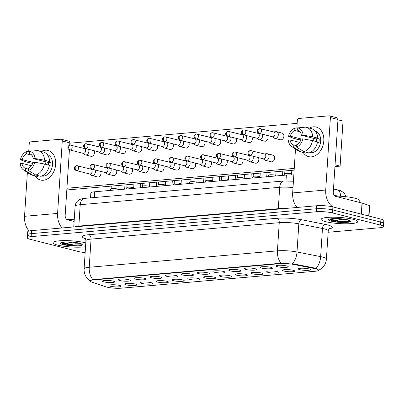 <?xml version="1.0" encoding="UTF-8"?>
<svg xmlns="http://www.w3.org/2000/svg" width="404" height="404" viewBox="0 0 404 404"><rect width="100%" height="100%" fill="white"/><g stroke="black" fill="none" stroke-linecap="round" stroke-linejoin="round"><path stroke-width="0.61" d="M261.817 268.125A6.105 1.03 3.7 0 1 260.383 267.165A6.105 1.03 3.7 0 1 264.741 266.635A6.105 1.03 3.7 0 1 270.938 267.332A6.105 1.03 3.7 0 1 272.392 267.943A6.105 1.03 3.7 0 1 268.993 268.827A6.105 1.03 3.7 0 1 261.817 268.125M246.031 269.503A6.105 1.03 3.7 0 1 244.597 268.544A6.105 1.03 3.7 0 1 248.96 268.009A6.105 1.03 3.7 0 1 255.151 268.711A6.105 1.03 3.7 0 1 256.606 269.316A6.105 1.03 3.7 0 1 253.207 270.2A6.105 1.03 3.7 0 1 246.031 269.503M230.25 270.882A6.105 1.03 3.7 0 1 228.816 269.917A6.105 1.03 3.7 0 1 233.174 269.387A6.105 1.03 3.7 0 1 239.365 270.084A6.105 1.03 3.7 0 1 240.819 270.695A6.105 1.03 3.7 0 1 237.421 271.579A6.105 1.03 3.7 0 1 230.25 270.882M214.463 272.261A6.105 1.03 3.7 0 1 213.029 271.296A6.105 1.03 3.7 0 1 217.387 270.766A6.105 1.03 3.7 0 1 223.579 271.463A6.105 1.03 3.7 0 1 225.038 272.074A6.105 1.03 3.7 0 1 221.634 272.958A6.105 1.03 3.7 0 1 214.463 272.261M198.677 273.634A6.105 1.03 3.7 0 1 197.243 272.675A6.105 1.03 3.7 0 1 201.601 272.139A6.105 1.03 3.7 0 1 207.792 272.841A6.105 1.03 3.7 0 1 209.252 273.452A6.105 1.03 3.7 0 1 205.848 274.331A6.105 1.03 3.7 0 1 198.677 273.634M182.891 275.013A6.105 1.03 3.7 0 1 181.457 274.053A6.105 1.03 3.7 0 1 185.815 273.518A6.105 1.03 3.7 0 1 192.011 274.215A6.105 1.03 3.7 0 1 193.466 274.826A6.105 1.03 3.7 0 1 190.062 275.71A6.105 1.03 3.7 0 1 182.891 275.013M167.105 276.392A6.105 1.03 3.7 0 1 165.67 275.427A6.105 1.03 3.7 0 1 170.028 274.897A6.105 1.03 3.7 0 1 176.225 275.594A6.105 1.03 3.7 0 1 177.679 276.205A6.105 1.03 3.7 0 1 174.281 277.088A6.105 1.03 3.7 0 1 167.105 276.392M151.318 277.765A6.105 1.03 3.7 0 1 149.884 276.806A6.105 1.03 3.7 0 1 154.247 276.275A6.105 1.03 3.7 0 1 160.439 276.972A6.105 1.03 3.7 0 1 161.893 277.583A6.105 1.03 3.7 0 1 158.494 278.467A6.105 1.03 3.7 0 1 151.318 277.765M135.537 279.144A6.105 1.03 3.7 0 1 134.103 278.184A6.105 1.03 3.7 0 1 138.461 277.649A6.105 1.03 3.7 0 1 144.652 278.351A6.105 1.03 3.7 0 1 146.107 278.962A6.105 1.03 3.7 0 1 142.708 279.841A6.105 1.03 3.7 0 1 135.537 279.144M119.751 280.522A6.105 1.03 3.7 0 1 118.316 279.558A6.105 1.03 3.7 0 1 122.675 279.028A6.105 1.03 3.7 0 1 128.866 279.725A6.105 1.03 3.7 0 1 130.325 280.336A6.105 1.03 3.7 0 1 126.922 281.219A6.105 1.03 3.7 0 1 119.751 280.522M103.964 281.901A6.105 1.03 3.7 0 1 102.53 280.937A6.105 1.03 3.7 0 1 106.888 280.406A6.105 1.03 3.7 0 1 113.08 281.103A6.105 1.03 3.7 0 1 114.539 281.714A6.105 1.03 3.7 0 1 111.135 282.598A6.105 1.03 3.7 0 1 103.964 281.901M277.604 266.751A6.105 1.03 3.7 0 1 276.169 265.787A6.105 1.03 3.7 0 1 280.527 265.256A6.105 1.03 3.7 0 1 286.724 265.953A6.105 1.03 3.7 0 1 288.178 266.564A6.105 1.03 3.7 0 1 284.775 267.448A6.105 1.03 3.7 0 1 277.604 266.751M284.068 271.079A6.105 1.03 3.7 0 1 282.633 270.114A6.105 1.03 3.7 0 1 286.991 269.584A6.105 1.03 3.7 0 1 293.188 270.281A6.105 1.03 3.7 0 1 294.642 270.892A6.105 1.03 3.7 0 1 291.239 271.776A6.105 1.03 3.7 0 1 284.068 271.079M268.281 272.453A6.105 1.03 3.7 0 1 266.847 271.493A6.105 1.03 3.7 0 1 271.205 270.963A6.105 1.03 3.7 0 1 277.402 271.66A6.105 1.03 3.7 0 1 278.856 272.271A6.105 1.03 3.7 0 1 275.457 273.154A6.105 1.03 3.7 0 1 268.281 272.453M252.495 273.831A6.105 1.03 3.7 0 1 251.061 272.872A6.105 1.03 3.7 0 1 255.424 272.336A6.105 1.03 3.7 0 1 261.615 273.038A6.105 1.03 3.7 0 1 263.07 273.649A6.105 1.03 3.7 0 1 259.671 274.528A6.105 1.03 3.7 0 1 252.495 273.831M236.714 275.21A6.105 1.03 3.7 0 1 235.279 274.25A6.105 1.03 3.7 0 1 239.638 273.715A6.105 1.03 3.7 0 1 245.829 274.412A6.105 1.03 3.7 0 1 247.288 275.023A6.105 1.03 3.7 0 1 243.885 275.907A6.105 1.03 3.7 0 1 236.714 275.21M220.927 276.589A6.105 1.03 3.7 0 1 219.493 275.624A6.105 1.03 3.7 0 1 223.851 275.094A6.105 1.03 3.7 0 1 230.043 275.791A6.105 1.03 3.7 0 1 231.502 276.402A6.105 1.03 3.7 0 1 228.098 277.285A6.105 1.03 3.7 0 1 220.927 276.589M205.141 277.962A6.105 1.03 3.7 0 1 203.707 277.003A6.105 1.03 3.7 0 1 208.065 276.472A6.105 1.03 3.7 0 1 214.256 277.169A6.105 1.03 3.7 0 1 215.716 277.78A6.105 1.03 3.7 0 1 212.312 278.664A6.105 1.03 3.7 0 1 205.141 277.962M189.355 279.341A6.105 1.03 3.7 0 1 187.921 278.381A6.105 1.03 3.7 0 1 192.279 277.846A6.105 1.03 3.7 0 1 198.475 278.548A6.105 1.03 3.7 0 1 199.929 279.154A6.105 1.03 3.7 0 1 196.526 280.038A6.105 1.03 3.7 0 1 189.355 279.341M173.569 280.719A6.105 1.03 3.7 0 1 172.134 279.755A6.105 1.03 3.7 0 1 176.492 279.225A6.105 1.03 3.7 0 1 182.689 279.921A6.105 1.03 3.7 0 1 184.143 280.533A6.105 1.03 3.7 0 1 180.745 281.416A6.105 1.03 3.7 0 1 173.569 280.719M157.782 282.098A6.105 1.03 3.7 0 1 156.348 281.134A6.105 1.03 3.7 0 1 160.711 280.603A6.105 1.03 3.7 0 1 166.903 281.3A6.105 1.03 3.7 0 1 168.357 281.911A6.105 1.03 3.7 0 1 164.958 282.795A6.105 1.03 3.7 0 1 157.782 282.098M142.001 283.472A6.105 1.03 3.7 0 1 140.567 282.512A6.105 1.03 3.7 0 1 144.925 281.982A6.105 1.03 3.7 0 1 151.116 282.679A6.105 1.03 3.7 0 1 152.576 283.29A6.105 1.03 3.7 0 1 149.172 284.169A6.105 1.03 3.7 0 1 142.001 283.472M126.215 284.85A6.105 1.03 3.7 0 1 124.78 283.891A6.105 1.03 3.7 0 1 129.139 283.356A6.105 1.03 3.7 0 1 135.33 284.052A6.105 1.03 3.7 0 1 136.789 284.663A6.105 1.03 3.7 0 1 133.386 285.547A6.105 1.03 3.7 0 1 126.215 284.85M110.428 286.229A6.105 1.03 3.7 0 1 108.994 285.264A6.105 1.03 3.7 0 1 113.352 284.734A6.105 1.03 3.7 0 1 119.544 285.431A6.105 1.03 3.7 0 1 121.003 286.042A6.105 1.03 3.7 0 1 117.599 286.926A6.105 1.03 3.7 0 1 110.428 286.229M299.854 269.7A6.105 1.03 3.7 0 1 298.42 268.741A6.105 1.03 3.7 0 1 302.778 268.206A6.105 1.03 3.7 0 1 308.969 268.907A6.105 1.03 3.7 0 1 310.429 269.513A6.105 1.03 3.7 0 1 307.025 270.397A6.105 1.03 3.7 0 1 299.854 269.7M314.66 268.584A10.307 1.737 3.7 0 1 315.963 268.872A10.307 1.737 3.7 0 1 318.554 270.21A10.307 1.737 3.7 0 1 315.095 271.276L121.341 288.178A10.307 1.737 3.7 0 1 105.752 286.81L91.577 282.017A10.307 1.737 3.7 0 1 90.057 280.992A10.307 1.737 3.7 0 1 93.516 279.927L280.235 263.635A10.307 1.737 3.7 0 1 293.45 264.403L314.66 268.584L314.696 268.039L316.913 268.832M90.526 197.864L90.844 192.966A11.448 1.929 3.7 0 1 94.688 191.779L286.38 175.053A11.448 1.929 3.7 0 1 293.819 175.038M353.101 219.311A18.321 3.086 -176.3 0 0 333.027 217.206A18.321 3.086 -176.3 0 0 321.145 219.327A18.321 3.086 -176.3 0 0 325.75 221.7A18.321 3.086 -176.3 0 0 345.819 223.806A18.321 3.086 -176.3 0 0 357.707 221.69A18.321 3.086 -176.3 0 0 353.101 219.311A18.321 3.086 -176.3 0 0 333.027 217.206A18.321 3.086 -176.3 0 0 321.145 219.327A18.321 3.086 -176.3 0 0 325.75 221.7A18.321 3.086 -176.3 0 0 345.819 223.806A18.321 3.086 -176.3 0 0 357.707 221.69A18.321 3.086 -176.3 0 0 353.101 219.311M84.976 242.708A18.321 3.086 -176.3 0 0 64.903 240.602A18.321 3.086 -176.3 0 0 53.02 242.718A18.321 3.086 -176.3 0 0 57.626 245.092A18.321 3.086 -176.3 0 0 85.537 246.733A18.321 3.086 -176.3 0 1 57.626 245.092A18.321 3.086 -176.3 0 1 53.02 242.718A18.321 3.086 -176.3 0 1 64.903 240.602A18.321 3.086 -176.3 0 1 84.976 242.708A18.321 3.086 -176.3 0 1 85.784 242.92A18.321 3.086 -176.3 0 0 84.976 242.708M328.144 232.26L379.568 227.77A11.448 1.929 -176.3 0 0 383.411 226.588L383.608 223.584A11.448 1.929 -176.3 0 0 380.73 222.099L332.704 209.923A11.448 1.929 -176.3 0 0 316.574 208.747L31.35 233.633A11.448 1.929 -176.3 0 0 27.507 234.815A11.448 1.929 -176.3 0 0 30.386 236.3M90.264 281.017L86.698 277.674C84.8 275.038 83.931 272.094 84.108 268.842A15.266 2.57 3.7 0 1 89.233 267.261A13.357 8.843 -95 0 0 92.829 279.654L281.027 263.236A13.357 8.843 85 0 1 277.432 250.844A15.266 2.57 3.7 0 1 297.011 251.98A13.357 8.07 101.1 0 1 292.39 263.716L314.696 268.039M383.411 226.588A11.448 1.929 -176.3 0 0 380.533 225.104L332.507 212.928A11.448 1.929 -176.3 0 0 316.377 211.752L31.159 236.638A11.448 1.929 -176.3 0 0 27.315 237.82A11.448 1.929 -176.3 0 0 30.194 239.304L78.214 251.48A11.448 1.929 -176.3 0 0 85.163 252.545M332.896 206.919A11.448 1.929 -176.3 0 0 316.766 205.742L31.547 230.628A11.448 1.929 -176.3 0 0 27.704 231.81L27.507 234.815A11.448 1.929 -176.3 0 1 31.35 233.633L316.574 208.747A11.448 1.929 -176.3 0 1 332.704 209.923L380.73 222.099A11.448 1.929 -176.3 0 1 383.608 223.584L383.8 220.579A11.448 1.929 -176.3 0 0 380.921 219.094L332.896 206.919L332.507 212.928M272.362 136.749L274.276 138.087A3.434 2.51 -75.8 0 0 274.897 138.375A3.434 2.51 -75.8 0 0 275.523 138.426A3.434 2.51 -75.8 0 0 278.305 134.82A3.434 2.51 -75.8 0 0 276.583 131.714A3.434 2.51 -75.8 0 0 275.957 131.664A3.434 2.51 -75.8 0 0 275.902 131.669L273.584 131.936M259.58 133.426A2.48 1.813 -75.8 0 1 259.131 133.391L272.604 136.81A2.48 1.813 -75.8 0 0 273.054 136.845A2.48 1.813 -75.8 0 0 275.063 134.244A2.48 1.813 -75.8 0 0 273.821 131.997L259.525 128.517A2.48 1.641 -95 0 0 258.095 130.573A2.48 1.641 85 0 0 259.58 133.426A2.48 1.813 -75.8 0 0 261.56 131.133A2.48 1.813 -75.8 0 0 260.348 128.583M284.709 173.776A3.434 0.581 3.7 0 1 284.724 173.725A3.434 0.581 3.7 0 1 287.072 173.382A3.434 0.581 3.7 0 1 290.698 173.776A3.434 0.581 3.7 0 1 291.552 174.169A3.434 0.581 3.7 0 1 291.562 174.22M263.09 158.762L265.004 160.1A3.434 2.51 -75.8 0 0 265.625 160.388A3.434 2.51 -75.8 0 0 266.251 160.433A3.434 2.51 -75.8 0 0 269.034 156.833A3.434 2.51 -75.8 0 0 267.312 153.727A3.434 2.51 -75.8 0 0 266.685 153.677A3.434 2.51 -75.8 0 0 266.63 153.682L264.312 153.949M250.308 155.439A2.48 1.813 -75.8 0 1 249.859 155.404L263.332 158.822A2.48 1.813 -75.8 0 0 263.782 158.858A2.48 1.813 -75.8 0 0 265.792 156.257A2.48 1.813 -75.8 0 0 264.549 154.01L250.253 150.53A2.48 1.641 -95 0 0 248.824 152.586A2.48 1.641 85 0 0 250.308 155.439A2.48 1.813 -75.8 0 0 252.288 153.141A2.48 1.813 -75.8 0 0 251.076 150.596M256.58 138.123L258.489 139.466A3.434 2.51 -75.8 0 0 259.11 139.754A3.434 2.51 -75.8 0 0 259.737 139.799A3.434 2.51 -75.8 0 0 262.519 136.198A3.434 2.51 -75.8 0 0 262.1 134.143M243.799 134.805A2.48 1.813 -75.8 0 1 243.344 134.769L256.818 138.183A2.48 1.813 -75.8 0 0 257.267 138.224A2.48 1.813 -75.8 0 0 259.277 135.618A2.48 1.813 -75.8 0 0 258.035 133.376L243.738 129.896A2.48 1.641 -95 0 0 242.314 131.946A2.48 1.641 85 0 0 243.799 134.805A2.48 1.813 -75.8 0 0 245.773 132.507A2.48 1.813 -75.8 0 0 244.566 129.962M240.794 139.501L242.708 140.844A3.434 2.51 -75.8 0 0 243.324 141.127A3.434 2.51 -75.8 0 0 243.95 141.178A3.434 2.51 -75.8 0 0 246.733 137.577A3.434 2.51 -75.8 0 0 246.314 135.522M228.013 136.183A2.48 1.813 -75.8 0 1 227.558 136.148L241.031 139.562A2.48 1.813 -75.8 0 0 241.486 139.597A2.48 1.813 -75.8 0 0 243.496 136.996A2.48 1.813 -75.8 0 0 242.254 134.754L227.952 131.27A2.48 1.641 -95 0 0 226.528 133.325A2.48 1.641 85 0 0 228.013 136.183A2.48 1.813 -75.8 0 0 229.987 133.886A2.48 1.813 -75.8 0 0 228.78 131.335M225.008 140.88L226.922 142.218A3.434 2.51 -75.8 0 0 227.538 142.506A3.434 2.51 -75.8 0 0 228.164 142.556A3.434 2.51 -75.8 0 0 230.947 138.951A3.434 2.51 -75.8 0 0 230.527 136.9M212.226 137.562A2.48 1.813 -75.8 0 1 211.772 137.527L225.245 140.94A2.48 1.813 -75.8 0 0 225.7 140.976A2.48 1.813 -75.8 0 0 227.71 138.375A2.48 1.813 -75.8 0 0 226.467 136.133L212.171 132.648A2.48 1.641 -95 0 0 210.742 134.704A2.48 1.641 85 0 0 212.226 137.562A2.48 1.813 -75.8 0 0 214.201 135.264A2.48 1.813 -75.8 0 0 212.994 132.714M209.222 142.258L211.135 143.597A3.434 2.51 -75.8 0 0 211.757 143.885A3.434 2.51 -75.8 0 0 212.378 143.93A3.434 2.51 -75.8 0 0 215.16 140.329A3.434 2.51 -75.8 0 0 214.741 138.279M196.44 138.936A2.48 1.813 -75.8 0 1 195.991 138.9L209.459 142.319A2.48 1.813 -75.8 0 0 209.913 142.354A2.48 1.813 -75.8 0 0 211.923 139.749A2.48 1.813 -75.8 0 0 210.681 137.506L196.384 134.027A2.48 1.641 -95 0 0 194.955 136.082A2.48 1.641 85 0 0 196.44 138.936A2.48 1.813 -75.8 0 0 198.415 136.638A2.48 1.813 -75.8 0 0 197.208 134.093M268.923 175.154A3.434 0.581 3.7 0 1 268.938 175.104A3.434 0.581 3.7 0 1 271.291 174.755A3.434 0.581 3.7 0 1 274.912 175.149A3.434 0.581 3.7 0 1 275.77 175.548A3.434 0.581 3.7 0 1 275.775 175.599M247.309 160.136L249.218 161.479A3.434 2.51 -75.8 0 0 249.839 161.762A3.434 2.51 -75.8 0 0 250.465 161.812A3.434 2.51 -75.8 0 0 253.247 158.211A3.434 2.51 -75.8 0 0 252.828 156.156M234.527 156.818A2.48 1.813 -75.8 0 1 234.073 156.782L247.546 160.196A2.48 1.813 -75.8 0 0 247.995 160.231A2.48 1.813 -75.8 0 0 250.005 157.631A2.48 1.813 -75.8 0 0 248.763 155.388L234.466 151.904A2.48 1.641 -95 0 0 233.042 153.959A2.48 1.641 85 0 0 234.527 156.818A2.48 1.813 -75.8 0 0 236.502 154.52A2.48 1.813 -75.8 0 0 235.295 151.975M253.136 176.533A3.434 0.581 3.7 0 1 253.151 176.482A3.434 0.581 3.7 0 1 255.505 176.134A3.434 0.581 3.7 0 1 259.131 176.528A3.434 0.581 3.7 0 1 259.984 176.922A3.434 0.581 3.7 0 1 259.994 176.972M231.522 161.514L233.436 162.857A3.434 2.51 -75.8 0 0 234.052 163.14A3.434 2.51 -75.8 0 0 234.679 163.191A3.434 2.51 -75.8 0 0 237.461 159.59A3.434 2.51 -75.8 0 0 237.042 157.535M218.741 158.196A2.48 1.813 -75.8 0 1 218.286 158.161L231.76 161.575A2.48 1.813 -75.8 0 0 232.214 161.61A2.48 1.813 -75.8 0 0 234.224 159.009A2.48 1.813 -75.8 0 0 232.982 156.767L218.68 153.283A2.48 1.641 -95 0 0 217.256 155.338A2.48 1.641 85 0 0 218.741 158.196A2.48 1.813 -75.8 0 0 220.715 155.899A2.48 1.813 -75.8 0 0 219.508 153.348M237.35 177.906A3.434 0.581 3.7 0 1 237.365 177.861A3.434 0.581 3.7 0 1 239.718 177.513A3.434 0.581 3.7 0 1 243.344 177.906A3.434 0.581 3.7 0 1 244.198 178.3A3.434 0.581 3.7 0 1 244.208 178.351M215.736 162.893L217.65 164.231A3.434 2.51 -75.8 0 0 218.266 164.519A3.434 2.51 -75.8 0 0 218.892 164.569A3.434 2.51 -75.8 0 0 221.675 160.964A3.434 2.51 -75.8 0 0 221.256 158.913M202.954 159.575A2.48 1.813 -75.8 0 1 202.505 159.535L215.973 162.953A2.48 1.813 -75.8 0 0 216.428 162.989A2.48 1.813 -75.8 0 0 218.438 160.388A2.48 1.813 -75.8 0 0 217.195 158.141L202.899 154.661A2.48 1.641 -95 0 0 201.47 156.717A2.48 1.641 85 0 0 202.954 159.575A2.48 1.813 -75.8 0 0 204.929 157.277A2.48 1.813 -75.8 0 0 203.722 154.727M359.717 202.465L359.828 200.717A19.084 3.217 -176.3 0 0 355.03 198.243A19.084 3.217 -176.3 0 0 334.931 196.051M330.26 219.079L330.74 220.22L332.144 220.847C335.254 221.826 339.123 222.367 343.748 222.473L346.238 222.447C348.682 222.276 350.122 221.942 350.561 221.448L350.122 220.887L347.157 219.761C343.748 218.968 339.703 218.574 335.017 218.584L330.366 218.968M347.839 219.922L341.309 219.619L335.547 218.579M346.238 222.447L341.698 222.17L330.24 219.776M350.561 221.448L341.739 221.574L330.209 219.15M62.135 242.471L62.615 243.612L64.019 244.238C67.13 245.218 70.998 245.758 75.624 245.864L78.113 245.839C80.558 245.667 81.997 245.334 82.436 244.844L81.997 244.284L79.032 243.157C75.624 242.36 71.579 241.966 66.892 241.976L62.241 242.36M79.714 243.314L73.185 243.011L67.423 241.971M74.23 219.766A19.084 3.217 -176.3 0 0 66.806 219.443M78.113 245.839L73.573 245.566L62.115 243.168M82.436 244.844L73.614 244.97L62.08 242.541M313.368 126.826A15.266 11.145 104.2 0 1 323.796 140.85A15.266 11.145 104.2 0 1 311.428 156.858A15.266 11.145 104.2 0 1 303.197 152.505A15.266 11.145 104.2 0 0 308.646 156.641A15.266 11.145 104.2 0 0 311.428 156.858A15.266 11.145 104.2 0 0 323.589 142.723A15.266 11.145 104.2 0 0 316.15 127.043A15.266 11.145 104.2 0 0 313.368 126.826A15.266 11.145 104.2 0 0 309.388 128.083A15.266 11.145 104.2 0 1 313.368 126.826M333.26 207.015A15.266 10.11 -95 0 1 325.715 190.031L330.401 117.574A1.909 1.394 -75.8 0 0 329.447 115.847A1.909 1.394 -75.8 0 0 329.098 115.822L298.894 118.458A1.909 1.394 -75.8 0 0 297.349 120.458L296.864 127.967M297.102 207.459A15.266 10.11 -95 0 1 292.663 192.915L295.496 149.076M295.991 141.471L296.152 138.981M329.447 115.847L337.027 117.771A1.909 1.394 104.2 0 1 337.986 119.498L333.3 191.956A3.818 2.525 85 0 0 335.583 196.349L362.014 203.05A1.909 0.323 3.7 0 1 362.211 203.106L369.387 205.535A1.909 0.323 3.7 0 1 369.67 205.722L368.998 216.074M45.243 150.217A15.266 11.145 104.2 0 1 55.671 164.241A15.266 11.145 104.2 0 1 43.304 180.255A15.266 11.145 104.2 0 1 35.072 175.897A15.266 11.145 104.2 0 0 40.521 180.032A15.266 11.145 104.2 0 0 43.304 180.255A15.266 11.145 104.2 0 0 55.464 166.115A15.266 11.145 104.2 0 0 48.026 150.439A15.266 11.145 104.2 0 0 45.243 150.217A15.266 11.145 104.2 0 0 41.264 151.48A15.266 11.145 104.2 0 1 45.243 150.217M62.029 227.967A15.266 10.11 -95 0 1 57.59 213.423L62.277 140.966A1.909 1.394 -75.8 0 0 61.322 139.244A1.909 1.394 -75.8 0 0 60.974 139.213L30.77 141.849A1.909 1.394 -75.8 0 0 29.224 143.849L28.74 151.364M29.103 230.992A15.266 10.11 -95 0 1 24.538 216.307L27.371 172.468M27.866 164.862L28.027 162.378M61.322 139.244L68.902 141.163A1.909 1.394 104.2 0 1 69.857 142.89L69.715 145.107M69.412 149.823L65.175 215.347A3.818 2.525 85 0 0 67.458 219.741L74.119 221.432M100.561 171.347A3.434 2.51 104.2 0 1 100.626 174.892A3.434 2.51 104.2 0 1 98.197 177.002A3.434 2.51 104.2 0 1 97.571 176.952L91.986 175.538A3.434 2.51 -75.8 0 0 92.612 175.583A3.434 2.51 -75.8 0 0 95.395 171.983A3.434 2.51 -75.8 0 0 94.97 169.933M116.342 169.968A3.434 2.51 104.2 0 1 116.413 173.513A3.434 2.51 104.2 0 1 113.984 175.624A3.434 2.51 104.2 0 1 113.357 175.573L107.772 174.159A3.434 2.51 -75.8 0 0 108.393 174.21A3.434 2.51 -75.8 0 0 111.181 170.604A3.434 2.51 -75.8 0 0 110.757 168.554M132.128 168.594A3.434 2.51 104.2 0 1 132.199 172.134A3.434 2.51 104.2 0 1 129.765 174.245A3.434 2.51 104.2 0 1 129.144 174.2L123.553 172.781A3.434 2.51 -75.8 0 0 124.18 172.831A3.434 2.51 -75.8 0 0 126.962 169.231A3.434 2.51 -75.8 0 0 126.543 167.175M147.915 167.216A3.434 2.51 104.2 0 1 147.985 170.761A3.434 2.51 104.2 0 1 145.551 172.872A3.434 2.51 104.2 0 1 144.925 172.821L139.34 171.407A3.434 2.51 -75.8 0 0 139.966 171.453A3.434 2.51 -75.8 0 0 142.748 167.852A3.434 2.51 -75.8 0 0 142.329 165.797M163.701 165.837A3.434 2.51 104.2 0 1 163.772 169.382A3.434 2.51 104.2 0 1 161.337 171.493A3.434 2.51 104.2 0 1 160.711 171.442L155.126 170.028A3.434 2.51 -75.8 0 0 155.752 170.079A3.434 2.51 -75.8 0 0 158.535 166.473A3.434 2.51 -75.8 0 0 158.116 164.423M94.046 150.712A3.434 2.51 104.2 0 1 94.117 154.257A3.434 2.51 104.2 0 1 91.683 156.368A3.434 2.51 104.2 0 1 91.057 156.318L85.471 154.899A3.434 2.51 -75.8 0 0 86.097 154.949A3.434 2.51 -75.8 0 0 88.88 151.349A3.434 2.51 -75.8 0 0 88.461 149.293M109.832 149.334A3.434 2.51 104.2 0 1 109.898 152.879A3.434 2.51 104.2 0 1 107.469 154.99A3.434 2.51 104.2 0 1 106.843 154.939L101.258 153.525A3.434 2.51 -75.8 0 0 101.884 153.571A3.434 2.51 -75.8 0 0 104.666 149.97A3.434 2.51 -75.8 0 0 104.242 147.92M125.614 147.955A3.434 2.51 104.2 0 1 125.684 151.5A3.434 2.51 104.2 0 1 123.255 153.611A3.434 2.51 104.2 0 1 122.629 153.56L117.044 152.146A3.434 2.51 -75.8 0 0 117.665 152.197A3.434 2.51 -75.8 0 0 120.448 148.591A3.434 2.51 -75.8 0 0 120.028 146.541M141.4 146.581A3.434 2.51 104.2 0 1 141.471 150.121A3.434 2.51 104.2 0 1 139.037 152.232A3.434 2.51 104.2 0 1 138.41 152.187L132.825 150.768A3.434 2.51 -75.8 0 0 133.451 150.818A3.434 2.51 -75.8 0 0 136.234 147.218A3.434 2.51 -75.8 0 0 135.815 145.162M157.186 145.203A3.434 2.51 104.2 0 1 157.257 148.748A3.434 2.51 104.2 0 1 154.823 150.859A3.434 2.51 104.2 0 1 154.197 150.808L148.611 149.394A3.434 2.51 -75.8 0 0 149.238 149.44A3.434 2.51 -75.8 0 0 152.02 145.839A3.434 2.51 -75.8 0 0 151.601 143.784M179.487 164.458A3.434 2.51 104.2 0 1 179.558 168.003A3.434 2.51 104.2 0 1 177.124 170.114A3.434 2.51 104.2 0 1 176.498 170.069L170.912 168.65A3.434 2.51 -75.8 0 0 171.538 168.7A3.434 2.51 -75.8 0 0 174.321 165.095A3.434 2.51 -75.8 0 0 173.902 163.044M195.273 163.085A3.434 2.51 104.2 0 1 195.339 166.625A3.434 2.51 104.2 0 1 192.91 168.741A3.434 2.51 104.2 0 1 192.284 168.69L186.698 167.271A3.434 2.51 -75.8 0 0 187.325 167.322A3.434 2.51 -75.8 0 0 190.107 163.721A3.434 2.51 -75.8 0 0 189.683 161.666M211.055 161.706A3.434 2.51 104.2 0 1 211.125 165.251A3.434 2.51 104.2 0 1 208.696 167.362A3.434 2.51 104.2 0 1 208.07 167.312L202.485 165.898A3.434 2.51 -75.8 0 0 203.106 165.943A3.434 2.51 -75.8 0 0 205.894 162.342A3.434 2.51 -75.8 0 0 205.469 160.292M172.973 143.824A3.434 2.51 104.2 0 1 173.043 147.369A3.434 2.51 104.2 0 1 170.609 149.48A3.434 2.51 104.2 0 1 169.983 149.429L164.398 148.016A3.434 2.51 -75.8 0 0 165.024 148.066A3.434 2.51 -75.8 0 0 167.806 144.46A3.434 2.51 -75.8 0 0 167.387 142.41M188.759 142.445A3.434 2.51 104.2 0 1 188.83 145.99A3.434 2.51 104.2 0 1 186.396 148.101A3.434 2.51 104.2 0 1 185.769 148.056L180.184 146.637A3.434 2.51 -75.8 0 0 180.81 146.687A3.434 2.51 -75.8 0 0 183.593 143.082A3.434 2.51 -75.8 0 0 183.174 141.031M226.841 160.327A3.434 2.51 104.2 0 1 226.912 163.873A3.434 2.51 104.2 0 1 224.478 165.983A3.434 2.51 104.2 0 1 223.856 165.933L218.266 164.519M242.627 158.954A3.434 2.51 104.2 0 1 242.698 162.494A3.434 2.51 104.2 0 1 240.264 164.605A3.434 2.51 104.2 0 1 239.638 164.559L234.052 163.14M258.414 157.575A3.434 2.51 104.2 0 1 258.484 161.12A3.434 2.51 104.2 0 1 256.05 163.231A3.434 2.51 104.2 0 1 255.424 163.181L249.839 161.762M220.326 139.693A3.434 2.51 104.2 0 1 220.397 143.238A3.434 2.51 104.2 0 1 217.968 145.349A3.434 2.51 104.2 0 1 217.342 145.299L211.757 143.885M236.113 138.314A3.434 2.51 104.2 0 1 236.183 141.86A3.434 2.51 104.2 0 1 233.749 143.97A3.434 2.51 104.2 0 1 233.128 143.92L227.538 142.506M251.899 136.941A3.434 2.51 104.2 0 1 251.97 140.481A3.434 2.51 104.2 0 1 249.536 142.592A3.434 2.51 104.2 0 1 248.909 142.546L243.324 141.127M267.685 135.562A3.434 2.51 104.2 0 1 267.756 139.107A3.434 2.51 104.2 0 1 265.322 141.218A3.434 2.51 104.2 0 1 264.696 141.168L259.11 139.754M204.545 141.072A3.434 2.51 104.2 0 1 204.611 144.617A3.434 2.51 104.2 0 1 202.182 146.728A3.434 2.51 104.2 0 1 201.556 146.677L195.97 145.258A3.434 2.51 -75.8 0 0 196.597 145.309A3.434 2.51 -75.8 0 0 199.379 141.708A3.434 2.51 -75.8 0 0 198.955 139.653M272.271 155.096A3.434 2.51 104.2 0 1 272.897 155.146A3.434 2.51 104.2 0 1 274.574 158.671A3.434 2.51 104.2 0 1 271.836 161.852A3.434 2.51 104.2 0 1 271.21 161.802L265.625 160.388M281.543 133.083A3.434 2.51 104.2 0 1 282.169 133.133A3.434 2.51 104.2 0 1 283.845 136.658A3.434 2.51 104.2 0 1 281.108 139.84A3.434 2.51 104.2 0 1 280.482 139.789L274.897 138.375M340.107 166.13L335.052 164.847L337.966 119.796L343.021 121.079L340.107 166.13L334.941 166.579M294.137 170.14L66.817 189.976M69.842 143.193L297.162 123.356M294.248 168.407L66.928 188.244M306.394 127.326L311.449 128.608A12.595 9.196 104.2 0 1 317.771 138.128L312.716 136.845A12.595 9.196 104.2 0 0 306.394 127.326A12.595 9.196 104.2 0 0 305.515 127.164L297.758 127.911L297.612 130.219A7.636 5.575 104.2 0 1 301.354 135.254L316.519 139.097A7.636 5.575 -75.8 0 1 316.514 141.627M312.474 140.602L302.864 138.855L301.111 139.006A7.636 5.575 104.2 0 1 296.672 144.758L296.521 147.066L303.934 151.657L308.989 152.939A12.595 9.196 104.2 0 0 317.529 141.885L312.474 140.602A12.595 9.196 104.2 0 1 303.934 151.657M315.332 131.174A11.07 8.08 104.2 0 1 320.488 142.627A11.07 8.08 104.2 0 1 311.696 152.727A11.07 8.08 104.2 0 1 309.893 152.621M301.273 138.996L290.319 136.219L288.567 136.37L294.127 138.471L299.182 139.749L300.879 139.789M296.607 145.713L293.819 145.006L293.673 147.314L301.081 151.904L306.136 153.187L306.202 152.232M306.136 153.187A12.595 9.196 104.2 0 1 305.257 153.025L300.202 151.742A12.595 9.196 104.2 0 1 298.076 150.793L291.602 146.485A9.923 7.247 104.2 0 1 288.325 140.122L290.077 139.971L299.551 142.375M301.081 151.904A12.595 9.196 104.2 0 1 300.202 151.742M302.732 127.432L294.91 128.159L294.763 130.467L299.96 131.785M302.864 138.855A9.923 7.247 104.2 0 1 296.521 147.066M293.673 147.314A9.923 7.247 104.2 0 1 291.602 146.485M288.567 136.37A9.923 7.247 104.2 0 1 294.91 128.159M293.819 145.006A7.636 5.575 104.2 0 1 290.077 139.971M290.319 136.219A7.636 5.575 104.2 0 1 294.763 130.467M317.458 142.258L318.902 142.622A11.07 8.08 104.2 0 0 319.145 138.87L316.615 138.229L317.771 138.128M310.6 152.293A11.07 8.08 104.2 0 0 311.615 152.056L311.206 151.954M297.758 127.911A9.923 7.247 104.2 0 1 303.106 135.103L301.354 135.254M312.716 136.845L303.106 135.103M313.181 140.779A7.636 5.575 104.2 0 1 314.378 138.557M319.145 138.87L316.519 139.097M38.269 150.717L43.324 152A12.595 9.196 104.2 0 1 49.647 161.524L44.591 160.242A12.595 9.196 104.2 0 0 38.269 150.717A12.595 9.196 104.2 0 0 37.39 150.556L29.633 151.303L29.487 153.611A7.636 5.575 104.2 0 1 33.229 158.646L48.394 162.494A7.636 5.575 -75.8 0 1 48.389 165.019M44.349 163.994L34.739 162.246L32.987 162.403A7.636 5.575 104.2 0 1 28.548 168.15L28.396 170.463L35.81 175.048L40.865 176.331A12.595 9.196 104.2 0 0 49.404 165.276L44.349 163.994A12.595 9.196 104.2 0 1 35.81 175.048M47.207 154.565A11.07 8.08 104.2 0 1 52.358 166.024A11.07 8.08 104.2 0 1 43.571 176.124A11.07 8.08 104.2 0 1 41.769 176.013M33.148 162.388L22.195 159.61L20.442 159.762L26.002 161.863L31.058 163.145L32.754 163.181M28.482 169.109L25.694 168.402L25.548 170.71L32.956 175.301L38.011 176.578L38.077 175.624M38.011 176.578A12.595 9.196 104.2 0 1 37.133 176.417L32.078 175.139A12.595 9.196 104.2 0 1 29.952 174.19L23.477 169.877A9.923 7.247 104.2 0 1 20.2 163.519L21.952 163.362L31.426 165.766M32.956 175.301A12.595 9.196 104.2 0 1 32.078 175.139M34.608 150.823L26.785 151.55L26.639 153.858L31.835 155.176M34.739 162.246A9.923 7.247 104.2 0 1 28.396 170.463M25.548 170.71A9.923 7.247 104.2 0 1 23.477 169.877M20.442 159.762A9.923 7.247 104.2 0 1 26.785 151.55M25.694 168.402A7.636 5.575 104.2 0 1 21.952 163.362M22.195 159.61A7.636 5.575 104.2 0 1 26.639 153.858M49.333 165.65L50.773 166.019A11.07 8.08 104.2 0 0 51.02 162.262L48.49 161.625L49.647 161.524M42.476 175.689A11.07 8.08 104.2 0 0 43.491 175.452L43.082 175.346M29.633 151.303A9.923 7.247 104.2 0 1 34.981 158.494L33.229 158.646M44.591 160.242L34.981 158.494M45.056 164.175A7.636 5.575 104.2 0 1 46.253 161.948M51.02 162.262L48.394 162.494M193.435 143.632L195.349 144.975A3.434 2.51 -75.8 0 0 195.97 145.258M180.654 140.314A2.48 1.813 -75.8 0 1 180.204 140.279L193.678 143.693A2.48 1.813 -75.8 0 0 194.127 143.728A2.48 1.813 -75.8 0 0 196.137 141.127A2.48 1.813 -75.8 0 0 194.895 138.885L180.598 135.401A2.48 1.641 -95 0 0 179.169 137.456A2.48 1.641 85 0 0 180.654 140.314A2.48 1.813 -75.8 0 0 182.633 138.017A2.48 1.813 -75.8 0 0 181.421 135.471M177.649 145.011L179.563 146.354A3.434 2.51 -75.8 0 0 180.184 146.637M164.867 141.693A2.48 1.813 -75.8 0 1 164.418 141.658L177.891 145.071A2.48 1.813 -75.8 0 0 178.341 145.107A2.48 1.813 -75.8 0 0 180.351 142.506A2.48 1.813 -75.8 0 0 179.108 140.264L164.812 136.779A2.48 1.641 -95 0 0 163.383 138.835A2.48 1.641 85 0 0 164.867 141.693A2.48 1.813 -75.8 0 0 166.847 139.395A2.48 1.813 -75.8 0 0 165.635 136.845M161.868 146.389L163.777 147.728A3.434 2.51 -75.8 0 0 164.398 148.016M149.086 143.067A2.48 1.813 -75.8 0 1 148.632 143.031L162.105 146.45A2.48 1.813 -75.8 0 0 162.554 146.485A2.48 1.813 -75.8 0 0 164.564 143.885A2.48 1.813 -75.8 0 0 163.322 141.637L149.026 138.158A2.48 1.641 -95 0 0 147.601 140.213A2.48 1.641 85 0 0 149.086 143.067A2.48 1.813 -75.8 0 0 151.061 140.774A2.48 1.813 -75.8 0 0 149.854 138.224M221.564 179.285A3.434 0.581 3.7 0 1 221.579 179.235A3.434 0.581 3.7 0 1 223.932 178.886A3.434 0.581 3.7 0 1 227.558 179.285A3.434 0.581 3.7 0 1 228.412 179.679A3.434 0.581 3.7 0 1 228.422 179.73M199.95 164.271L201.864 165.61A3.434 2.51 -75.8 0 0 202.485 165.898M187.168 160.949A2.48 1.813 -75.8 0 1 186.719 160.913L200.187 164.332A2.48 1.813 -75.8 0 0 200.642 164.367A2.48 1.813 -75.8 0 0 202.651 161.762A2.48 1.813 -75.8 0 0 201.409 159.519L187.113 156.04A2.48 1.641 -95 0 0 185.683 158.095A2.48 1.641 85 0 0 187.168 160.949A2.48 1.813 -75.8 0 0 189.143 158.651A2.48 1.813 -75.8 0 0 187.936 156.106M205.777 180.664A3.434 0.581 3.7 0 1 205.798 180.613A3.434 0.581 3.7 0 1 208.146 180.265A3.434 0.581 3.7 0 1 211.772 180.659A3.434 0.581 3.7 0 1 212.625 181.058A3.434 0.581 3.7 0 1 212.635 181.103L212.878 177.351A3.434 0.581 3.7 0 0 212.822 177.235M184.163 165.645L186.077 166.988A3.434 2.51 -75.8 0 0 186.698 167.271M171.382 162.327A2.48 1.813 -75.8 0 1 170.932 162.292L184.406 165.706A2.48 1.813 -75.8 0 0 184.855 165.741A2.48 1.813 -75.8 0 0 186.865 163.14A2.48 1.813 -75.8 0 0 185.623 160.898L171.326 157.414A2.48 1.641 -95 0 0 169.897 159.469A2.48 1.641 85 0 0 171.382 162.327A2.48 1.813 -75.8 0 0 173.361 160.029A2.48 1.813 -75.8 0 0 172.149 157.484M189.996 182.037A3.434 0.581 3.7 0 1 190.011 181.992A3.434 0.581 3.7 0 1 192.36 181.643A3.434 0.581 3.7 0 1 195.985 182.037A3.434 0.581 3.7 0 1 196.839 182.431A3.434 0.581 3.7 0 1 196.849 182.482M168.377 167.024L170.291 168.362A3.434 2.51 -75.8 0 0 170.912 168.65M155.596 163.706A2.48 1.813 -75.8 0 1 155.146 163.671L168.619 167.084A2.48 1.813 -75.8 0 0 169.069 167.12A2.48 1.813 -75.8 0 0 171.079 164.519A2.48 1.813 -75.8 0 0 169.837 162.277L155.54 158.792A2.48 1.641 -95 0 0 154.111 160.848A2.48 1.641 85 0 0 155.596 163.706A2.48 1.813 -75.8 0 0 157.575 161.408A2.48 1.813 -75.8 0 0 156.363 158.858M146.081 147.768L147.995 149.106A3.434 2.51 -75.8 0 0 148.611 149.394M133.3 144.445A2.48 1.813 -75.8 0 1 132.845 144.41L146.319 147.829A2.48 1.813 -75.8 0 0 146.773 147.864A2.48 1.813 -75.8 0 0 148.783 145.258A2.48 1.813 -75.8 0 0 147.541 143.016L133.239 139.537A2.48 1.641 -95 0 0 131.815 141.592A2.48 1.641 85 0 0 133.3 144.445A2.48 1.813 -75.8 0 0 135.274 142.147A2.48 1.813 -75.8 0 0 134.067 139.602M130.295 149.142L132.209 150.485A3.434 2.51 -75.8 0 0 132.825 150.768M117.513 145.824A2.48 1.813 -75.8 0 1 117.059 145.788L130.532 149.202A2.48 1.813 -75.8 0 0 130.987 149.238A2.48 1.813 -75.8 0 0 132.997 146.637A2.48 1.813 -75.8 0 0 131.754 144.395L117.458 140.91A2.48 1.641 -95 0 0 116.029 142.966A2.48 1.641 85 0 0 117.513 145.824A2.48 1.813 -75.8 0 0 119.488 143.526A2.48 1.813 -75.8 0 0 118.281 140.981M114.509 150.52L116.423 151.859A3.434 2.51 -75.8 0 0 117.044 152.146M101.727 147.202A2.48 1.813 -75.8 0 1 101.278 147.167L114.746 150.581A2.48 1.813 -75.8 0 0 115.201 150.616A2.48 1.813 -75.8 0 0 117.21 148.016A2.48 1.813 -75.8 0 0 115.968 145.773L101.672 142.289A2.48 1.641 -95 0 0 100.243 144.344A2.48 1.641 85 0 0 101.727 147.202A2.48 1.813 -75.8 0 0 103.702 144.905A2.48 1.813 -75.8 0 0 102.495 142.354M98.722 151.899L100.636 153.237A3.434 2.51 -75.8 0 0 101.258 153.525M85.941 148.576A2.48 1.813 -75.8 0 1 85.491 148.541L98.965 151.96A2.48 1.813 -75.8 0 0 99.414 151.995A2.48 1.813 -75.8 0 0 101.424 149.394A2.48 1.813 -75.8 0 0 100.182 147.147L85.885 143.667A2.48 1.641 -95 0 0 84.456 145.723A2.48 1.641 85 0 0 85.941 148.576A2.48 1.813 -75.8 0 0 87.921 146.278A2.48 1.813 -75.8 0 0 86.709 143.733M82.936 153.273L84.85 154.616A3.434 2.51 -75.8 0 0 85.471 154.899M70.155 149.955A2.48 1.813 -75.8 0 1 69.705 149.919L83.179 153.333A2.48 1.813 -75.8 0 0 83.628 153.368A2.48 1.813 -75.8 0 0 85.638 150.768A2.48 1.813 -75.8 0 0 84.396 148.526L70.099 145.041A2.48 1.641 -95 0 0 68.67 147.096A2.48 1.641 85 0 0 70.155 149.955A2.48 1.813 -75.8 0 0 72.134 147.657A2.48 1.813 -75.8 0 0 70.922 145.112M174.21 183.416A3.434 0.581 3.7 0 1 174.225 183.366A3.434 0.581 3.7 0 1 176.578 183.022A3.434 0.581 3.7 0 1 180.199 183.416A3.434 0.581 3.7 0 1 181.058 183.81A3.434 0.581 3.7 0 1 181.063 183.86M152.596 168.402L154.505 169.741A3.434 2.51 -75.8 0 0 155.126 170.028M139.814 165.079A2.48 1.813 -75.8 0 1 139.36 165.044L152.833 168.463A2.48 1.813 -75.8 0 0 153.283 168.498A2.48 1.813 -75.8 0 0 155.293 165.898A2.48 1.813 -75.8 0 0 154.05 163.65L139.754 160.171A2.48 1.641 -95 0 0 138.33 162.226A2.48 1.641 85 0 0 139.814 165.079A2.48 1.813 -75.8 0 0 141.789 162.782A2.48 1.813 -75.8 0 0 140.582 160.237M158.424 184.795A3.434 0.581 3.7 0 1 158.439 184.744A3.434 0.581 3.7 0 1 160.792 184.396A3.434 0.581 3.7 0 1 164.418 184.79A3.434 0.581 3.7 0 1 165.271 185.189A3.434 0.581 3.7 0 1 165.281 185.239M136.81 169.776L138.724 171.119A3.434 2.51 -75.8 0 0 139.34 171.407M124.028 166.458A2.48 1.813 -75.8 0 1 123.573 166.423L137.047 169.837A2.48 1.813 -75.8 0 0 137.501 169.877A2.48 1.813 -75.8 0 0 139.511 167.271A2.48 1.813 -75.8 0 0 138.269 165.029L123.967 161.549A2.48 1.641 -95 0 0 122.543 163.6A2.48 1.641 85 0 0 124.028 166.458A2.48 1.813 -75.8 0 0 126.003 164.16A2.48 1.813 -75.8 0 0 124.796 161.615M142.637 186.173A3.434 0.581 3.7 0 1 142.652 186.123A3.434 0.581 3.7 0 1 145.006 185.774A3.434 0.581 3.7 0 1 148.632 186.168A3.434 0.581 3.7 0 1 149.485 186.562A3.434 0.581 3.7 0 1 149.495 186.613M121.023 171.155L122.937 172.498A3.434 2.51 -75.8 0 0 123.553 172.781M108.242 167.837A2.48 1.813 -75.8 0 1 107.792 167.801L121.261 171.215A2.48 1.813 -75.8 0 0 121.715 171.251A2.48 1.813 -75.8 0 0 123.725 168.65A2.48 1.813 -75.8 0 0 122.483 166.408L108.186 162.923A2.48 1.641 -95 0 0 106.757 164.978A2.48 1.641 85 0 0 108.242 167.837A2.48 1.813 -75.8 0 0 110.216 165.539A2.48 1.813 -75.8 0 0 109.009 162.989M126.851 187.547A3.434 0.581 3.7 0 1 126.866 187.501A3.434 0.581 3.7 0 1 129.219 187.153A3.434 0.581 3.7 0 1 132.845 187.547A3.434 0.581 3.7 0 1 133.699 187.941A3.434 0.581 3.7 0 1 133.709 187.991M105.237 172.533L107.151 173.871A3.434 2.51 -75.8 0 0 107.772 174.159M92.455 169.215A2.48 1.813 -75.8 0 1 92.006 169.18L105.474 172.594A2.48 1.813 -75.8 0 0 105.929 172.629A2.48 1.813 -75.8 0 0 107.939 170.028A2.48 1.813 -75.8 0 0 106.696 167.786L92.4 164.302A2.48 1.641 -95 0 0 90.971 166.357A2.48 1.641 85 0 0 92.455 169.215A2.48 1.813 -75.8 0 0 94.43 166.918A2.48 1.813 -75.8 0 0 93.223 164.367M111.065 188.926A3.434 0.581 3.7 0 1 111.085 188.875A3.434 0.581 3.7 0 1 113.433 188.527A3.434 0.581 3.7 0 1 117.059 188.926A3.434 0.581 3.7 0 1 117.912 189.319A3.434 0.581 3.7 0 1 117.923 189.37M89.451 173.912L91.365 175.25A3.434 2.51 -75.8 0 0 91.986 175.538M76.669 170.589A2.48 1.813 -75.8 0 1 76.22 170.554L89.693 173.972A2.48 1.813 -75.8 0 0 90.142 174.008A2.48 1.813 -75.8 0 0 92.152 171.402A2.48 1.813 -75.8 0 0 90.91 169.16L76.614 165.68A2.48 1.641 -95 0 0 75.184 167.736A2.48 1.641 85 0 0 76.669 170.589A2.48 1.813 -75.8 0 0 78.649 168.291A2.48 1.813 -75.8 0 0 77.437 165.746M93.516 279.927L93.536 279.558M280.235 263.635L280.26 263.267M293.45 264.403L293.486 263.857M286.002 180.871L286.38 175.053M94.314 197.531L94.688 191.779M85.355 238.643L85.178 238.582A19.084 3.217 3.7 0 1 88.769 234.709L276.967 218.291A19.084 3.217 3.7 0 1 301.44 219.715A3.818 2.308 -78.9 0 0 298.829 223.826L297.011 251.98L320.645 256.636A15.266 2.57 3.7 0 1 322.574 257.065A15.266 2.57 3.7 0 1 326.412 259.045L328.23 230.891A15.266 2.57 -176.3 0 0 324.392 228.911A15.266 2.57 -176.3 0 0 322.463 228.482L298.829 223.826A15.266 2.57 -176.3 0 0 279.25 222.685L91.052 239.107A15.266 2.57 -176.3 0 0 85.926 240.683C85.597 238.946 85.269 238.118 84.941 238.208M315.979 268.418A13.357 8.07 101.1 0 0 320.645 256.636L322.463 228.482A3.818 2.308 -78.9 0 1 325.074 224.371A19.084 3.217 3.7 0 1 329.063 228.937M88.769 234.709A3.818 2.525 85 0 1 91.052 239.107L89.233 267.261L277.432 250.844L279.25 222.685A3.818 2.525 85 0 0 276.967 218.291M301.44 219.715L325.074 224.371M380.533 225.104L380.921 219.094M316.377 211.752L316.766 205.742M31.159 236.638L31.547 230.628M293.011 187.542A15.266 2.57 -176.3 0 0 279.689 187.299L278.305 208.696A15.266 2.57 3.7 0 1 284.83 208.53M338.34 196.137L334.189 195.319M84.618 198.379A7.636 5.055 85 0 0 80.224 204.702A15.266 2.57 -176.3 0 0 75.099 206.277C75.27 204.156 76.134 202.374 77.689 200.929L78.533 200.258C79.967 199.202 81.997 198.576 84.618 198.379L284.083 180.977A7.636 5.055 85 0 0 279.689 187.299L80.224 204.702L78.841 226.099L278.305 208.696A1.909 1.262 -95 0 1 278.25 209.105M74.679 226.866A15.266 2.57 3.7 0 1 78.841 226.099A1.909 1.262 -95 0 1 78.785 226.508M333.487 189.042L337.219 189.779A7.636 4.611 101.1 0 1 340.496 196.243M291.749 170.347A3.434 0.581 3.7 0 1 291.804 170.463L291.567 174.195M275.962 171.725A3.434 0.581 3.7 0 1 276.018 171.841L275.781 175.573M260.176 173.104A3.434 0.581 3.7 0 1 260.237 173.22L259.994 176.947M244.39 174.483A3.434 0.581 3.7 0 1 244.45 174.599L244.208 178.326M350.248 220.973A10.918 1.838 -176.3 0 0 347.576 219.796A10.918 1.838 -176.3 0 0 332.194 218.675A10.918 1.838 -176.3 0 0 331.275 221.22A10.918 1.838 -176.3 0 0 343.748 222.473M343.223 219.801A8.625 1.454 -176.3 0 0 346.359 219.579M82.123 244.364A10.918 1.838 -176.3 0 0 79.452 243.188A10.918 1.838 -176.3 0 0 64.069 242.067A10.918 1.838 -176.3 0 0 63.15 244.612A10.918 1.838 -176.3 0 0 75.624 245.864M75.099 243.198A8.625 1.454 -176.3 0 0 78.235 242.971M292.663 192.915L325.715 190.031M361.297 214.12L362.014 203.05M337.986 119.498L330.401 117.574M362.211 203.106L361.494 214.171M368.711 215.999L369.387 205.535M24.538 216.307L57.59 213.423M69.857 142.89L62.277 140.966M228.608 175.856A3.434 0.581 3.7 0 1 228.664 175.972L228.422 179.704M197.036 178.613A3.434 0.581 3.7 0 1 197.091 178.73L196.854 182.457M181.25 179.992A3.434 0.581 3.7 0 1 181.305 180.103L181.068 183.835M165.463 181.366A3.434 0.581 3.7 0 1 165.524 181.482L165.281 185.214M149.677 182.744A3.434 0.581 3.7 0 1 149.738 182.861L149.495 186.587M133.896 184.123A3.434 0.581 3.7 0 1 133.951 184.239L133.709 187.966M118.109 185.497A3.434 0.581 3.7 0 1 118.165 185.613L117.923 189.345M318.16 270.589L321.478 268.599L323.245 266.867C325.139 264.605 326.195 261.994 326.412 259.045M27.315 237.82L27.507 234.815M84.108 268.842L85.926 240.683M329.528 228.563C329.215 228.432 328.785 229.204 328.23 230.891M337.219 189.779L340.375 190.637L343.592 192.526L344.344 193.304L346.066 196.718M75.099 206.277L73.765 226.947M284.083 180.977L293.415 181.25M282.169 133.133L276.583 131.714M259.131 133.391C257.858 132.79 257.237 132.078 257.272 131.255C257.399 130.704 256.656 129.633 259.525 128.517M291.552 174.169L291.89 174.947M284.724 173.725L283.8 175.28M284.709 173.75L284.891 170.948M272.897 155.146L267.312 153.727M249.859 155.404C248.586 154.803 247.965 154.091 248 153.268C248.127 152.717 247.384 151.646 250.253 150.53M257.797 133.315L258.651 133.219M243.344 134.769C242.072 134.168 241.451 133.456 241.491 132.633C241.617 132.083 240.87 131.012 243.738 129.896M282.532 175.392L282.81 171.129M242.011 134.694L242.865 134.593M227.558 136.148C226.285 135.542 225.664 134.83 225.705 134.012C225.831 133.456 225.084 132.391 227.952 131.27M266.751 176.77L267.024 172.508M226.225 136.072L227.083 135.971M211.772 137.527C210.499 136.921 209.878 136.209 209.918 135.385C210.045 134.835 209.297 133.769 212.171 132.648M250.965 178.144L251.238 173.882M210.444 137.446L211.297 137.35M195.991 138.9C194.713 138.299 194.097 137.587 194.132 136.764C194.258 136.214 193.516 135.143 196.384 134.027M275.77 175.548L275.947 175.967M268.938 175.104L268.014 176.659M268.923 175.129L269.104 172.326M248.526 155.328L249.379 155.232M234.073 156.782C232.8 156.181 232.179 155.464 232.219 154.646C232.345 154.096 231.598 153.025 234.466 151.904M259.984 176.922L260.161 177.341M253.151 176.482L252.232 178.033M253.136 176.508L253.318 173.7M232.739 156.707L233.593 156.606M218.286 158.161C217.014 157.555 216.393 156.843 216.433 156.025C216.559 155.469 215.812 154.404 218.68 153.283M244.198 178.3L244.38 178.719M237.365 177.861L236.446 179.411M237.35 177.881L237.532 175.078M216.953 158.08L217.812 157.984M202.505 159.535C201.227 158.934 200.611 158.222 200.647 157.398C200.773 156.848 200.025 155.777 202.899 154.661M235.178 179.522L235.456 175.26M194.657 138.825L195.511 138.729M180.204 140.279C178.927 139.673 178.31 138.961 178.346 138.143C178.472 137.592 177.73 136.522 180.598 135.401M219.392 180.901L219.67 176.639M178.871 140.203L179.724 140.102M164.418 141.658C163.145 141.052 162.524 140.339 162.559 139.521C162.686 138.966 161.943 137.9 164.812 136.779M203.606 182.28L203.884 178.012M163.085 141.577L163.938 141.481M148.632 143.031C147.359 142.43 146.738 141.718 146.778 140.895C146.904 140.345 146.157 139.274 149.026 138.158M228.412 179.679L228.593 180.098M221.579 179.235L220.66 180.79M221.569 179.26L221.751 176.457M201.172 159.459L202.025 159.363M186.719 160.913C185.441 160.312 184.825 159.6 184.86 158.777C184.987 158.227 184.244 157.156 187.113 156.04M212.625 181.058L212.807 181.477M205.798 180.613L204.873 182.169M205.782 180.638L205.964 177.836M185.386 160.837L186.239 160.736M170.932 162.292C169.655 161.686 169.039 160.974 169.074 160.156C169.2 159.6 168.458 158.535 171.326 157.414M196.839 182.431L197.021 182.85M190.178 179.209L189.996 182.012L189.087 183.542M169.599 162.216L170.453 162.115M155.146 163.671C153.874 163.064 153.252 162.352 153.288 161.534C153.414 160.979 152.672 159.913 155.54 158.792M187.82 183.653L188.097 179.391M147.298 142.955L148.152 142.859M132.845 144.41C131.573 143.809 130.952 143.097 130.992 142.274C131.118 141.723 130.371 140.653 133.239 139.537M172.038 185.032L172.311 180.77M131.512 144.334L132.371 144.233M117.059 145.788C115.786 145.182 115.165 144.47 115.206 143.652C115.332 143.097 114.585 142.031 117.458 140.91M156.252 186.411L156.525 182.148M115.731 145.713L116.584 145.612M101.278 147.167C100 146.561 99.384 145.849 99.419 145.031C99.546 144.475 98.803 143.41 101.672 142.289M140.466 187.784L140.743 183.522M99.945 147.086L100.798 146.99M85.491 148.541C84.214 147.94 83.598 147.228 83.633 146.405C83.759 145.854 83.017 144.784 85.885 143.667M124.679 189.163L124.957 184.901M84.158 148.465L85.012 148.369M69.705 149.919C68.433 149.318 67.811 148.606 67.847 147.783C67.973 147.233 67.231 146.162 70.099 145.041M181.058 183.81L181.234 184.229M174.225 183.366L173.301 184.921M174.21 183.391L174.392 180.588M153.813 163.59L154.666 163.494M139.36 165.044C138.087 164.443 137.466 163.731 137.506 162.908C137.633 162.357 136.885 161.287 139.754 160.171M165.271 185.189L165.448 185.608M158.439 184.744L157.52 186.3M158.424 184.769L158.605 181.967M138.027 164.968L138.88 164.872M123.573 166.423C122.301 165.822 121.68 165.11 121.72 164.287C121.846 163.736 121.099 162.666 123.967 161.549M149.485 186.562L149.667 186.981M142.652 186.123L141.733 187.678M142.637 186.148L142.819 183.34M122.24 166.347L123.099 166.246M107.792 167.801C106.515 167.195 105.893 166.483 105.934 165.665C106.06 165.11 105.313 164.044 108.186 162.923M133.699 187.941L133.881 188.36M126.866 187.501L125.947 189.052M126.856 187.522L127.038 184.719M106.459 167.726L107.312 167.625M92.006 169.18C90.728 168.574 90.112 167.862 90.148 167.039C90.274 166.488 89.531 165.423 92.4 164.302M117.912 189.319L118.094 189.739M111.085 188.875L110.161 190.43M111.07 188.9L111.252 186.098M90.673 169.099L91.526 169.003M76.22 170.554C74.942 169.953 74.326 169.241 74.361 168.417C74.487 167.867 73.745 166.796 76.614 165.68"/></g></svg>
